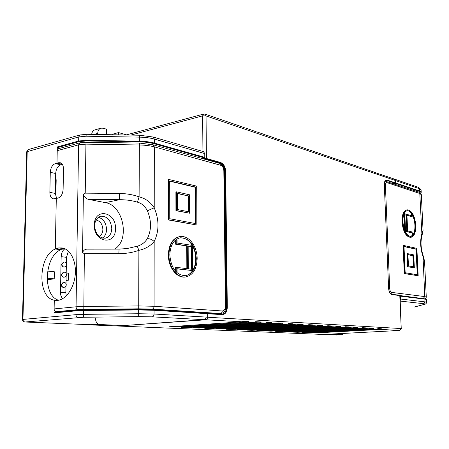 <?xml version="1.0" encoding="UTF-8"?>
<svg xmlns="http://www.w3.org/2000/svg" width="449" height="449" viewBox="0 0 449 449"><rect width="100%" height="100%" fill="white"/><g stroke="black" fill="none" stroke-linecap="round" stroke-linejoin="round"><path stroke-width="0.67" d="M118.508 134.863L118.525 132.573L112.452 134.24L112.446 134.756M91.675 134.397C91.983 132.006 93.038 130.513 94.829 129.913L100.924 128.184C98.937 128.88 97.871 130.608 97.736 133.37L97.725 134.498M336.576 335.005L93.521 325.02L92.028 324.616M207.404 313.234L222.008 314.171L205.883 313.2L207.371 313.228L207.702 313.694L207.634 318.004L207.051 319.172L206.108 319.767L125.018 325.474M125.591 325.626L99.824 324.543C97.169 324.088 95.727 322.118 95.497 318.644M329.05 334.179L342.026 334.73L343.721 333.411M106.52 134.655L106.576 129.194L103.096 128.206L100.924 128.184M118.525 132.573L126.511 134.835M125.995 134.997L203.622 114.063L202.656 115.848L130.883 135.082M218.91 313.969L219.292 313.677M393.363 183.652L394.873 182.698L394.991 180.487M395.098 182.889L394.991 180.447L393.885 178.921L394.766 180.29L206.046 115.921L202.656 115.848L202.931 151.47M206.04 313.66L222.339 314.626C225.409 314.351 227.065 311.881 227.306 307.228L225.679 171.215C225.336 166.702 223.664 163.795 220.661 162.51L206.405 158.497L206.046 115.921L204.94 114.085M380.499 329.403L314.216 333.006L310.158 332.832L376.677 329.19L378.097 328.573L381.358 328.758L380.499 329.403L399.705 330.458L401.226 328.561L206.063 317.146M169.329 326.777L242.213 321.793L243.914 321.024L248.993 321.304L248.151 322.124L175.475 327.04L169.329 326.777M181.514 327.299L253.994 322.444L255.666 321.686L260.577 321.961L259.73 322.758L187.463 327.557L181.514 327.299M193.311 327.804L265.365 323.067L267.02 322.326L271.763 322.59L270.91 323.375L199.07 328.051L193.311 327.804M204.733 328.298L276.36 323.673L277.993 322.943L282.573 323.196L281.719 323.97L210.312 328.539L204.733 328.298M215.806 328.775L286.99 324.257L288.6 323.538L293.029 323.785L292.17 324.543L221.211 329.005L215.806 328.775M226.537 329.235L297.272 324.823L298.86 324.116L303.148 324.358L302.289 325.098L231.779 329.459L226.537 329.235M236.943 329.684L307.223 325.373L308.794 324.672L312.942 324.908L312.083 325.637L242.033 329.903L236.943 329.684M247.045 330.116L316.865 325.901L318.414 325.216L322.433 325.441L321.574 326.159L251.984 330.329L247.045 330.116M256.85 330.537L326.204 326.417L327.736 325.738L331.631 325.957L330.767 326.664L261.649 330.745L256.85 330.537M266.375 330.947L335.263 326.911L336.772 326.249L340.55 326.462L339.685 327.158L271.033 331.149L266.375 330.947M275.63 331.345L344.041 327.394L345.534 326.743L349.199 326.945L348.334 327.63L280.154 331.542L275.63 331.345M284.621 331.732L352.566 327.865L354.036 327.22L357.595 327.422L356.731 328.096L289.027 331.923L284.621 331.732M293.365 332.108L360.839 328.32L362.292 327.686L365.744 327.877L364.885 328.545L297.653 332.294L293.365 332.108M301.874 332.473L368.876 328.763L370.307 328.135L373.663 328.326L372.805 328.977L306.044 332.653L301.874 332.473M314.216 333.006L314.109 332.614M306.044 332.653L305.932 332.249M297.653 332.294L297.53 331.873M289.027 331.923L288.898 331.491M280.154 331.542L280.019 331.093M271.033 331.149L270.887 330.683M261.649 330.745L261.486 330.262M251.984 330.329L251.81 329.83M242.033 329.903L241.843 329.381M231.779 329.459L231.572 328.921M221.211 329.005L220.981 328.444M210.312 328.539L210.059 327.955M199.07 328.051L198.784 327.444M187.463 327.557L187.138 326.923M175.475 327.04L175.104 326.378M394.037 183.54L394.873 182.698L386.948 180.027C385.225 179.78 384.344 181.329 384.305 184.679L388.615 288.376C388.946 291.945 389.996 294.011 391.769 294.583L399.79 295.56L401.226 328.561L400.014 295.638M374.393 172.349L393.745 178.87M366.839 169.756L363.46 168.482M359.065 167.09L355.58 165.776M351.073 164.351L347.475 162.998M342.845 161.528L339.135 160.136M334.376 158.626L330.548 157.189M325.66 155.635L321.703 154.153M316.674 152.553L312.583 151.021M307.413 149.382L303.182 147.8M297.867 146.105L293.489 144.471M288.011 142.726L283.482 141.037M277.841 139.241L273.149 137.489M267.335 135.637L262.474 133.83M256.48 131.916L251.446 130.042M245.261 128.066L240.035 126.13M374.982 172.433L371.121 171.108M204.228 319.705L152.177 316.842L138.668 316.624L83.699 317.258L25.049 322L90.692 324.717L95.424 324.358L123.873 325.553L204.228 319.705L205.215 319.25L205.968 317.909L206.035 313.587L205.709 313.121L153.777 309.782M201.932 158.452L204.424 157.885L204.778 157.335L204.75 153.575L203.526 151.644M26.716 151.734L28.495 149.511L27.215 151.42L22.961 319.346C23.056 320.906 23.752 321.793 25.049 322L24.549 321.911M76.33 310.354L54.43 312.386L54.043 312.891L54.29 300.201C37.104 297.631 38.12 255.941 55.3 249.004L60.789 249.706L60.8 249.184M55.3 249.004L56.293 198.492L55.306 248.482L58.662 247.932L64.847 248.729M57.231 150.662L78.597 144.836L79.883 142.821L58.527 148.681L57.231 150.662L56.989 163.167L57.309 146.924L57.713 147.525L60.368 148.176M61.496 163.391L58.639 162.74L56.989 163.167L62.366 164.39L56.989 163.167L55.339 163.593L60.738 164.811C57.753 166.023 56.069 168.919 55.693 173.499L55.294 193.424L56.63 198.419M57.343 300.409L54.29 300.201M58.639 162.74L60.301 162.746C62.366 163.526 63.427 165.619 63.489 169.032L63.113 189.36C62.72 194.075 60.997 196.999 57.955 198.127L53.257 198.856C51.057 198.116 49.929 195.96 49.867 192.38L50.282 172.337C50.67 167.73 52.353 164.817 55.339 163.593M204.424 157.885L153.945 143.674C149.887 142.563 145.027 141.946 139.353 141.828L86.023 140.952L79.063 141.631L78.659 141.014L78.721 136.939L26.716 151.796L22.456 319.441M78.042 317.488C76.745 317.258 76.038 316.315 75.937 314.665L22.456 319.458C22.562 320.945 23.382 321.793 24.914 322L90.558 324.722M62.372 164.396L60.738 164.811M58.6 300.235C42.414 295.824 44.277 256.334 60.789 249.706M96.069 220.01C100.222 220.998 102.49 224.158 102.866 229.478C102.726 232.801 101.502 235.108 99.184 236.393M106.553 229.484C106.419 233.401 105.066 236.275 102.484 238.105C105.066 236.275 106.419 233.401 106.553 229.484C106.172 223.058 103.5 218.983 98.533 217.265C103.5 218.983 106.172 223.058 106.553 229.484M55.429 186.683L56.046 186.543L56.181 179.701L55.569 179.578M55.435 186.419L56.046 186.543M47.083 278.184L54.217 278.846L54.357 271.774L47.611 271.089M47.134 279.772L54.217 278.846M62.77 298.624C61.26 297.238 60.503 295.128 60.492 292.299L61.154 256.676C61.373 252.961 62.63 250.329 64.942 248.774M66.267 295.919L65.857 292.714L65.975 286.002M61.154 256.676L66.48 257.311L66.373 263.378M66.329 265.707L66.194 273.503M66.155 275.832L66.014 283.661M63.472 262.031L61.631 264.338C61.794 266.134 62.602 267.048 64.05 267.088L64.213 267.054M63.326 272.15L61.446 274.491C61.603 276.27 62.4 277.179 63.831 277.224L63.994 277.196M63.18 282.309L61.26 284.683C61.406 286.44 62.192 287.349 63.612 287.399L63.775 287.371M66.48 257.311L68.422 251.148M66.07 280.473L68.467 280.17L68.585 273.211L66.205 272.97M75.196 266.97L75.045 276.505M66.082 279.946L68.467 280.17M58.662 247.932L62.17 247.927C70.386 249.161 76.431 261.122 75.264 274.502C74.186 287.882 66.11 299.584 57.663 300.375L54.278 300.735L54.116 308.923C54.217 310.534 54.918 311.454 56.215 311.685L59.829 311.887M64.914 248.763L61.636 249.29L55.306 248.482M207.225 313.217L205.726 313.121M225.993 306.493L225.987 306.465C225.841 310.54 224.152 312.902 220.93 313.554L216.912 313.84M220.93 313.554L152.189 309.108L138.702 308.822L83.811 309.389L84.361 253.747L82.549 252.512L83.396 194.411L85.226 193.16L85.927 144.129L139.325 144.982C145.15 145.1 150.146 145.723 154.31 146.845L220.689 165.271C222.575 166.068 223.619 167.887 223.838 170.715L225.409 306.364C225.258 309.277 224.219 310.815 222.3 310.977L154.08 306.274L138.646 305.921L83.604 306.465L76.061 306.796L54.116 308.923M169.705 181.172L195.315 187.25L195.54 223.563M176.446 191.841L175.896 191.953L175.941 210.682L189.635 213.213L189.54 194.787L176.446 191.841L176.496 210.581L189.635 213.213M188.159 246.17L191.1 246.619L191.223 269.181M185.184 275.748C188.21 275.22 190.668 273.514 192.565 270.618M192.649 270.494C194.681 267.318 195.713 263.35 195.758 258.585C195.652 253.803 194.569 249.56 192.509 245.85M192.245 245.395C189.04 240.103 184.977 237.583 180.043 237.847M186.84 268.642L186.739 245.945L175.654 244.234L175.643 239.94M175.649 271.353L175.638 267.396L176.199 267.329L176.21 271.757L177.108 271.864L177.097 268.715L192.649 270.607L192.503 245.435L177.102 243.027L177.091 239.946L176.199 239.805L176.21 244.155L187.295 245.867L187.401 268.71L176.199 267.329M176.148 271.886L177.108 271.864M177.097 268.85L192.649 270.607M177.333 193.513L188.142 195.927L188.221 211.698M168.802 179.46L168.252 179.578L168.296 219.931L196.943 225.044L196.69 186.133L168.802 179.46L168.852 219.836L196.943 225.044M179.813 236.589L179.538 236.629C172.635 238.284 168.903 244.335 168.341 254.779C168.302 267.284 176.508 278.088 185.016 277.055L185.297 277.016M168.296 219.931L168.852 219.836M188.692 195.82L188.771 211.81L177.377 209.515L177.333 193.278L188.142 195.927M188.271 268.816L188.159 246.001L191.656 246.54L191.779 269.254L188.271 268.816M196.09 223.669L169.761 218.736L169.705 180.919L195.859 187.138L196.09 223.669M197.162 258.63C197.15 246.226 188.928 235.197 180.094 236.544C173.196 238.195 169.464 244.25 168.897 254.701C168.863 267.211 177.069 278.026 185.577 276.988C192.84 275.377 196.701 269.26 197.162 258.63M196.314 258.512C195.876 268.474 192.262 274.21 185.459 275.72C176.233 275.114 171.018 268.148 169.812 254.83C170.339 245.019 173.842 239.345 180.318 237.796C189.787 238.256 195.119 245.16 196.314 258.512M195.315 187.25L195.859 187.138M175.941 210.682L176.496 210.581M186.739 245.945L187.295 245.867M175.654 244.234L176.21 244.155M175.722 239.878L176.199 239.805M191.1 246.619L191.656 246.54M85.226 193.16L119.305 193.44C126.511 193.558 133.112 194.692 139.106 196.853C145.358 198.335 150.398 201.983 154.22 207.786C159.255 219.853 159.238 231.1 154.175 241.534C150.308 246.035 145.207 248.971 138.881 250.346C132.82 252.506 126.135 253.623 118.828 253.696L119.086 249.128L87.712 249.15M82.549 252.512C83.581 250.188 85.22 249.072 87.454 249.15M114.579 249.133C130.3 240.019 123.408 205.159 105.285 202.611L89.054 199.491C86.382 199.025 84.496 197.336 83.396 194.411M115.466 228.58C115.988 245.906 93.723 242.887 94.318 225.145C94.189 207.365 116.263 211.535 115.466 228.58M111.767 228.569C111.453 233.951 109.264 237.167 105.195 238.223C98.954 238.099 95.424 233.957 94.604 225.796C94.935 220.487 97.079 217.294 101.025 216.216C107.362 216.266 110.942 220.386 111.767 228.569M119.305 193.44L119.518 199.71C126.04 199.682 132.017 200.501 137.461 202.173C141.699 203.29 145.01 206.164 147.395 210.789C151.582 220.773 151.554 230.073 147.317 238.683C144.898 242.505 141.547 245.008 137.259 246.198L126.865 248.6M138.702 308.822L138.881 250.346L137.259 246.198M86.191 142.288L139.381 143.057L139.106 196.853L137.461 202.173M394.256 179.123L394.755 179.218L395.636 180.588L395.737 182.984L395.446 183.383L393.537 183.708M400.025 295.902L400.688 296.205L400.817 299.068L400.227 300.566M404.005 246.563L416.055 249.201L417.256 274.754M407.479 253.618L407.013 253.674L407.602 266.745L414.343 267.829L413.742 254.909L407.479 253.618L408.074 266.695L414.343 267.829M404.83 214.852L406.059 215.194L406.76 230.618M412.979 234.765C414.41 232.655 415.056 229.484 414.932 225.246C414.663 221.009 413.709 217.439 412.07 214.543M411.542 213.685C410.161 211.664 408.685 210.671 407.108 210.699M410.655 236.477L412.726 235.096M405.037 231.213L412.025 232.952L412.12 235.023L412.99 235.063L412.856 232.144L407.653 230.842L406.94 215.245L412.171 216.715L412.036 213.791L411.626 213.673L411.722 215.756L404.364 213.679L405.144 231.061L412.485 232.891L412.58 234.962L412.99 235.063M406.951 215.447L412.171 216.715M411.626 213.673L411.166 213.741L411.256 215.627M403.92 214.201L404.644 230.286M407.945 254.723L412.906 255.734L413.422 266.807M403.528 245.44L403.062 245.496L404.313 273.576L418.171 275.759L416.88 248.387L403.528 245.44L404.785 273.531L418.171 275.759M407.209 209.801L406.743 209.868C403.539 210.761 401.956 214.745 402.007 221.817C403.034 231.51 405.874 236.696 410.532 237.375L410.992 237.319C414.281 236.41 415.886 232.402 415.796 225.291C414.781 215.632 411.918 210.469 407.209 209.801C404.005 210.693 402.422 214.678 402.472 221.75C403.499 231.448 406.339 236.64 410.992 237.319M404.313 273.576L404.785 273.531M408.455 265.903L407.939 254.572L413.372 255.683L413.894 266.897L408.455 265.903M406.525 215.133L407.232 230.735L405.531 230.309L404.824 214.65L406.059 215.194M403.993 246.406L416.515 249.144L417.727 274.833L405.172 272.723L403.993 246.406M402.899 221.862C402.854 215.228 404.33 211.49 407.338 210.66C411.755 211.283 414.438 216.126 415.392 225.185C415.471 231.852 413.972 235.613 410.891 236.46C406.525 235.82 403.859 230.954 402.899 221.862M416.055 249.201L416.515 249.144M407.602 266.745L408.074 266.695M412.025 232.952L412.485 232.891M412.12 235.023L412.58 234.962M412.906 255.734L413.372 255.683M424.574 261.761L422.812 255.992C420.331 248.202 419.983 240.922 421.763 234.159L423.048 230.247M385.438 180.644L386.651 180.431L385.983 180.375C385.568 179.387 385.023 180.835 384.355 184.707L384.305 184.679M394.576 183.091L386.651 180.431L386.948 180.027M202.982 158.211L202.392 158.581M393.386 183.658L394.115 183.523M219.207 163.29L220.307 163.049L220.661 162.51M225.965 307.29L226.627 307.239L225.016 171.209C224.696 166.972 223.125 164.255 220.307 163.049L206.046 159.047L206.405 158.497L202.987 158.446L203.066 158.772M206.046 159.047L203.683 158.94M97.736 133.37L93.925 134.436M224.405 171.338L225.679 171.215M222.036 314.171L222.407 314.165C225.044 313.604 226.453 311.297 226.627 307.239L227.306 307.228M222.407 314.165L222.008 314.171L222.339 314.626M205.036 319.396L205.9 319.795L242.213 321.793M328.949 334.185L399.84 330.447M336.301 335.021L341.891 334.73M93.521 325.02L99.824 324.543M248.151 322.124L253.994 322.444M259.73 322.758L265.365 323.067M270.91 323.375L276.36 323.673M281.719 323.97L286.99 324.257M292.17 324.543L297.272 324.823M302.289 325.098L307.223 325.373M312.083 325.637L316.865 325.901M321.574 326.159L326.204 326.417M330.767 326.664L335.263 326.911M339.685 327.158L344.041 327.394M348.334 327.63L352.566 327.865M356.731 328.096L360.839 328.32M364.885 328.545L368.876 328.763M372.805 328.977L376.677 329.19M381.358 328.758L377.379 328.977M373.663 328.326L369.566 328.55M365.744 327.877L361.518 328.118M357.595 327.422L353.228 327.669M349.199 326.945L344.692 327.209M340.55 326.462L335.891 326.732M331.631 325.957L326.816 326.243M322.433 325.441L317.454 325.744M312.942 324.908L307.789 325.222M303.148 324.358L297.805 324.689M293.029 323.785L287.489 324.139M282.573 323.196L276.814 323.572M271.763 322.59L265.774 322.983M260.577 321.961L254.336 322.376M248.993 321.304L242.471 321.753M391.55 294.258L399.52 295.229L400.014 295.622L399.52 295.229L391.5 294.247L391.769 294.583M391.433 294.241L391.5 294.247C391.607 294.432 389.406 294.28 388.666 288.393L388.615 288.376M388.621 288.41L384.31 184.752M206.063 317.078L154.069 314.019L154.074 310.276L206.035 313.587M204.778 157.335L154.316 143.079L154.321 139.067L204.75 153.575M152.177 316.842C153.322 316.59 153.951 315.647 154.069 314.019L138.612 313.739L83.492 314.351L83.548 310.54L138.623 309.962L154.074 310.276L153.743 309.776L205.709 313.121M54.43 312.386L83.598 310.034L138.64 309.468L153.743 309.776L138.64 309.462L138.668 316.624M83.699 317.258L83.492 314.351L75.937 314.665L75.993 310.86L76.381 310.343L83.598 310.034L83.548 310.54L75.993 310.86L54.043 312.891M153.945 143.674L154.316 143.079C150.151 141.935 145.162 141.306 139.342 141.177L85.983 140.296L86.04 136.215L139.358 137.13C145.173 137.259 150.162 137.905 154.321 139.067L153.249 137.068L203.678 151.689M139.353 141.828L139.415 135.228L153.098 137.024M79.063 141.631L57.713 147.525M86.023 140.952L85.983 140.296L78.659 141.014L57.309 146.924M28.495 149.511L79.978 134.947L78.721 136.939L86.04 136.215L86.236 134.302L139.415 135.228M86.303 134.403L79.978 134.947M50.282 172.337L55.693 173.499M49.867 192.38L55.294 193.424M60.492 292.299L65.857 292.714M63.635 261.997L61.962 264.293C62.125 266.089 62.933 267.003 64.381 267.043L65.986 266.19L66.637 264.528C66.435 262.794 65.431 261.952 63.635 261.997L63.309 262.048M63.489 272.122L61.777 274.446C61.934 276.225 62.725 277.134 64.162 277.185C65.565 276.887 66.334 276.045 66.463 274.653C66.261 272.936 65.273 272.088 63.489 272.122L63.157 272.167M63.343 282.281L61.586 284.638C61.738 286.4 62.523 287.309 63.943 287.36C65.369 287.074 66.149 286.226 66.284 284.818C66.093 283.111 65.111 282.264 63.343 282.281L63.012 282.32M83.811 309.389L78.16 309.63C76.863 309.389 76.162 308.446 76.061 306.796L78.597 144.836L85.927 144.129L86.129 142.193L79.883 142.821M78.16 309.63L56.215 311.685M222.3 310.977L222.031 312.296L221.093 313.368L216.839 313.834M224.405 171.114L225.987 306.465L225.409 306.364M152.189 309.108C153.334 308.845 153.962 307.902 154.08 306.274L154.175 241.534C152.048 239.485 149.764 238.531 147.317 238.683M153.07 144.78L154.31 146.845L154.22 207.786L147.395 210.789M219.454 163.357L220.689 165.271M139.381 143.057L153.216 144.825L219.6 163.397C222.558 164.637 224.158 167.185 224.405 171.047L223.838 170.715M168.341 254.779L168.897 254.701M118.828 253.696L84.361 253.747M89.054 199.491L119.518 199.71L105.285 202.611M395.636 180.588L419.574 188.754L419.686 191.049L395.737 182.984M400.688 296.205L424.889 299.141L425.018 301.874L400.817 299.068M418.575 187.39L421.1 190.067M420.623 193.143C421.229 192.492 420.825 191.919 419.4 191.426L395.446 183.383M419.4 191.426L419.686 191.049L421.201 192.082L421.089 189.798L418.715 187.441L394.755 179.218M421.213 192.335L420.679 193.205M400.469 295.885L424.625 298.821L426.404 299.64M414.292 307.037L424.339 304.355L414.708 306.976M424.339 304.355C425.293 304.091 425.035 303.866 423.559 303.692L400.25 301.088M423.559 303.692L425.018 301.874L426.533 302.25L426.398 299.534C426.724 299.32 426.129 299.085 424.625 298.821L400.418 295.874M426.539 302.351L426.533 302.25C426.438 303.406 425.826 304.091 424.687 304.315L424.765 304.293M424.653 298.826L399.784 295.526M384.383 185.431L385.41 185.555C385.433 183.467 385.983 182.496 387.06 182.648L419.804 193.508L421.33 194.787M386.017 181.2L387.06 182.648M418.788 192.138L419.804 193.508L421.965 235.618M426.281 297.098L424.765 296.581L391.68 292.4C390.574 292.041 389.917 290.75 389.71 288.522L385.41 185.555M423.306 298.405L424.765 296.581L422.986 255.178M390.939 294.044L391.68 292.4M388.671 288.477L389.71 288.522M414.932 225.246L415.392 225.185M402.007 221.817L402.472 221.75M240.215 126.191L205.092 114.141L203.622 114.063M328.999 334.185L399.756 330.458L401.451 328.589M371.278 171.164L367.428 169.84M363.623 168.538L359.66 167.174M355.743 165.833L351.674 164.435M347.638 163.054L343.451 161.612M339.304 160.192L334.988 158.71M330.717 157.245L326.271 155.719M321.871 154.209L317.291 152.638M312.751 151.083L308.031 149.461M303.356 147.856L298.484 146.183M293.663 144.527L288.634 142.804M283.656 141.098L278.47 139.319M273.323 137.551L267.969 135.716M262.654 133.892L257.114 131.989M251.625 130.103L245.895 128.139M336.441 335.016L342.026 334.73M83.598 310.034L138.64 309.462M64.05 267.088L64.381 267.043M63.831 277.224L64.162 277.185M63.612 287.399L63.943 287.36M180.094 236.544L179.538 236.629M185.577 276.988L185.016 277.055M127.567 248.499L119.086 249.128M425.023 298.877C425.736 298.624 426.157 297.996 426.275 296.991L424.535 260.981L423.031 255.301C420.758 248.067 420.427 241.427 422.038 235.388L423.065 230.651L421.319 194.529L418.928 192.183L385.068 181.082"/></g></svg>
